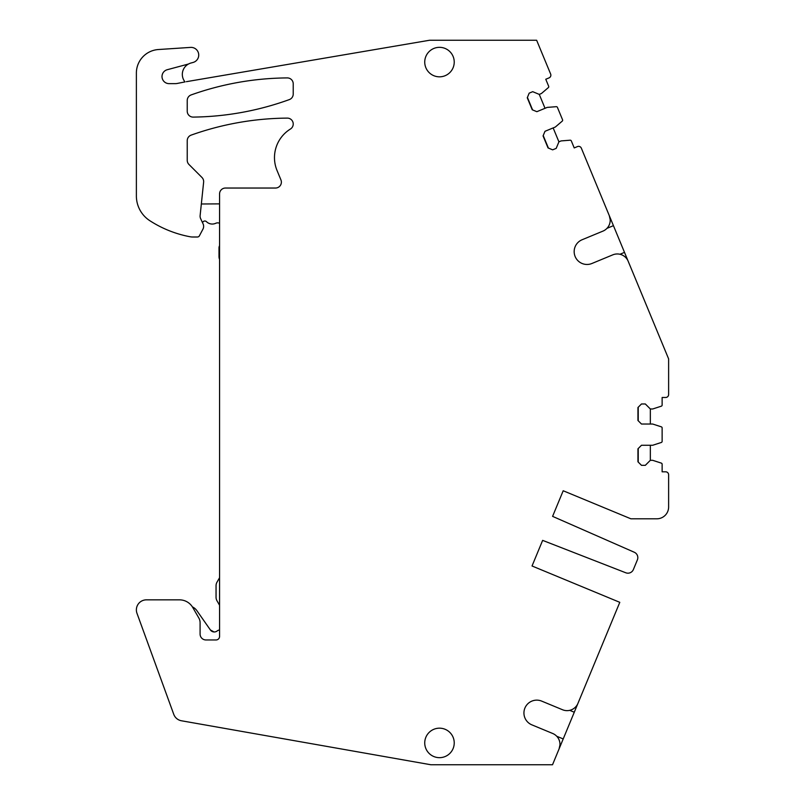 <?xml version="1.0" encoding="UTF-8"?>
<svg xmlns="http://www.w3.org/2000/svg" width="805" height="805" viewBox="0 0 805 805"><rect width="100%" height="100%" fill="white"/><g stroke="black" fill="none" stroke-linecap="round" stroke-linejoin="round"><path stroke-width="1.21" d="M580.486 697.231L574.277 712.234L569.709 710.342M554.182 760.745L563.208 738.94L556.738 736.263M559.968 744.887L559.083 748.902A11.803 11.803 67.5 0 0 552.703 733.486L531.864 724.852A12.85 12.85 0 0 1 524.91 708.068A12.85 12.85 0 0 1 541.695 701.115L562.534 709.748A11.803 11.803 157.5 0 0 577.95 703.359L619.79 602.331L532.035 565.985L542.64 540.376L625.787 572.778A5.897 5.897 0 0 0 633.384 569.538L633.565 569.085M191.067 62.991A11.803 11.803 0 0 0 188.471 64.028L167.219 69.723A7.084 7.084 0 0 0 169.05 83.64L175.128 83.64A11.803 11.803 0 0 0 177.11 83.478L185.029 81.909A11.803 11.803 0 0 1 191.067 62.991L193.019 62.468A7.668 7.668 0 0 0 190.533 47.404L158.424 49.528A23.597 23.597 0 0 0 136.377 73.114L136.377 195.937L136.377 73.114M547.209 107.397L556.245 106.683L547.209 107.397L536.855 111.684L532.226 109.772L527.265 97.777L529.177 93.149L532.719 91.679L539.269 94.396L541.453 93.491L548.346 87.604A1.177 1.177 0 0 0 548.668 86.256L545.77 79.252L548.668 86.256M561.095 140.915L570.131 140.201L561.095 140.915L558.912 141.821L556.205 148.372L552.653 149.841L548.034 147.919L543.063 135.934L544.985 131.306L543.214 135.562L548.396 148.07L543.214 135.562M609.345 224.676L609.315 224.736A11.803 11.803 -67.5 0 0 609.325 215.73L610.2 219.735M665.675 397.479L662.133 397.479L665.675 397.479A2.948 2.948 0 0 0 668.623 394.531L668.623 358.889L628.172 261.223A11.803 11.803 -157.5 0 0 612.756 254.863L591.927 263.487A12.85 12.85 0 0 1 575.142 256.533A12.85 12.85 0 0 1 582.096 239.749L602.925 231.126A11.803 11.803 -67.5 0 0 609.315 224.736L609.284 224.796M652.694 424.034L661.318 426.831L652.694 424.034L641.484 424.034L637.942 420.492L637.942 407.511L641.484 403.969L645.318 403.969L650.339 408.98L652.694 408.98L661.318 406.183A1.177 1.177 0 0 0 662.133 405.056L662.133 397.479L662.133 405.056M652.694 460.309L661.318 463.117L652.694 460.309L650.339 460.309L645.318 465.33L641.484 465.33L637.942 461.788L637.942 448.808L641.484 445.266L638.224 448.526L638.224 462.07L638.224 448.526M661.318 463.117A1.177 1.177 0 0 1 662.133 464.233L662.133 471.821L665.675 471.821A2.948 2.948 0 0 1 668.623 474.769L668.623 506.999A11.803 11.803 0 0 1 656.83 518.802L630.889 518.802L563.198 490.758L552.592 516.367L563.198 490.758L552.592 516.367L634.29 552.25A5.897 5.897 0 0 1 637.369 559.908L633.384 569.538L637.369 559.908M542.64 540.376L532.035 565.985L542.64 540.376L625.787 572.778L542.64 540.376M424.738 742.924A14.752 14.752 0 0 1 439.48 728.173A14.752 14.752 0 0 1 454.231 742.924A14.752 14.752 0 0 1 439.48 757.666A14.752 14.752 0 0 1 424.738 742.924M454.231 62.076A14.752 14.752 0 0 1 439.48 76.827A14.752 14.752 0 0 1 424.738 62.076A14.752 14.752 0 0 1 439.48 47.334A14.752 14.752 0 0 1 454.231 62.076M609.315 215.71L581.341 148.17L609.315 215.71M606.97 228.348L613.44 225.662L604.414 203.866M630.717 267.381L624.499 252.378L619.941 254.269M646.274 304.934L637.238 283.129M552.592 516.367L634.29 552.25L552.592 516.367M191.147 135.119A292.577 292.577 0 0 1 287.274 118.114A292.577 292.577 0 0 0 191.147 135.119A5.897 5.897 0 0 0 187.233 140.684L187.233 160.296A5.897 5.897 0 0 0 188.964 164.472L201.924 177.432A5.897 5.897 0 0 1 203.625 182.222L200.123 215.559A5.897 5.897 0 0 0 200.646 218.668L203.081 223.891A5.897 5.897 0 0 1 202.941 229.153L199.258 236.076A2.365 2.365 0 0 1 197.386 237.002L192.546 237.002A11.803 11.803 0 0 1 190.403 236.811A112.096 112.096 0 0 1 149.861 220.721A29.503 29.503 0 0 1 136.377 195.937A29.503 29.503 0 0 0 149.861 220.721A112.096 112.096 0 0 0 166.484 229.576M536.643 40.25L550.64 74.04L536.643 40.25L429.558 40.25L186.378 81.677M550.64 74.04A2.948 2.948 0 0 1 549.04 77.894L545.77 79.252L549.04 77.894M556.245 106.683A1.177 1.177 0 0 1 557.432 107.407L562.554 119.774A1.177 1.177 0 0 1 562.232 121.132L555.339 127.019L544.985 131.306M570.131 140.201A1.177 1.177 0 0 1 571.319 140.925L574.217 147.929L571.319 140.925M577.487 146.58L574.217 147.929L577.487 146.58A2.948 2.948 0 0 1 581.341 148.17M661.318 426.831A1.177 1.177 0 0 1 662.133 427.958L662.133 441.341A1.177 1.177 0 0 1 661.318 442.468L652.694 445.266L641.484 445.266M665.675 471.821L662.133 471.821L662.133 464.233M430.866 764.75L181.427 720.767L430.866 764.75L552.522 764.75L559.083 748.902M181.427 720.767A10.032 10.032 0 0 1 173.749 714.317L136.981 613.309A10.032 10.032 0 0 1 146.409 599.846L179.495 599.846A15.335 15.335 0 0 1 192.777 607.513L198.825 617.999A9.439 9.439 0 0 1 200.093 622.718L200.093 634.068L200.093 622.718M205.989 639.965A5.897 5.897 0 0 1 200.093 634.068A5.897 5.897 0 0 0 205.989 639.965L216.022 639.965A3.542 3.542 0 0 0 219.564 636.423L219.564 193.935A5.897 5.897 0 0 1 225.46 188.038L275.471 188.038A5.897 5.897 0 0 0 280.925 179.877A5.897 5.897 0 0 1 275.471 188.038M290.424 129.031A5.897 5.897 0 0 0 287.274 118.114A5.897 5.897 0 0 1 290.424 129.031A33.629 33.629 0 0 0 277.041 170.509L280.925 179.877M201.924 177.432L188.964 164.472A5.897 5.897 0 0 1 187.233 160.296M293.221 83.821L293.221 94.054A5.897 5.897 0 0 1 289.327 99.599A292.577 292.577 0 0 1 193.21 117.097A5.897 5.897 0 0 1 187.233 111.191L187.233 100.484A5.897 5.897 0 0 1 191.147 94.92A292.577 292.577 0 0 1 287.274 77.914A5.897 5.897 0 0 1 293.221 83.821M638.224 407.229L638.224 420.774L638.224 407.229L641.484 403.969L645.318 403.969M527.416 97.415L532.588 109.923L527.416 97.415L529.177 93.149L532.719 91.679M545.025 108.293L539.269 94.396M192.546 237.002L197.386 237.002M190.533 47.404L158.424 49.528M557.432 107.407L562.554 119.774M558.912 141.821L553.156 127.925M613.44 225.662L624.499 252.378M650.339 424.034L650.339 408.98M662.133 427.958L662.133 441.341M650.339 460.309L650.339 445.266M668.623 474.769L668.623 506.999M630.889 518.802L656.83 518.802M563.208 738.94L574.277 712.234M136.981 613.309L173.749 714.317M146.409 599.846L179.495 599.846M219.564 193.935L219.564 199.831M202.206 195.706L203.625 182.222M219.564 223.257A4.719 4.719 0 0 0 215.71 223.297A8.261 8.261 0 0 1 206.493 221.687A2.365 2.365 0 0 0 202.558 222.774L203.081 223.891M191.147 94.92A292.577 292.577 0 0 1 287.274 77.914M536.855 111.684L532.588 109.923M641.484 424.034L638.224 420.774M556.205 148.372L552.653 149.841L548.396 148.07M645.318 465.33L641.484 465.33L638.224 462.07M219.564 259.401A7.084 7.084 0 0 1 219 256.644L219 247.9A4.719 4.719 0 0 1 219.564 245.666M219.564 605.239L216.998 600.802A7.084 7.084 0 0 1 216.052 597.26L216.052 585.718A7.084 7.084 0 0 1 216.998 582.176L219.564 577.738M192.385 606.879A11.21 11.21 0 0 1 196.843 610.613L210.387 629.953L214.06 631.965M215.72 631.734L216.676 631.301M219.564 629.983A4.719 4.719 0 0 0 217.169 630.959A4.719 4.719 0 0 1 210.387 629.953M198.825 617.999L192.777 607.513M219.564 636.423A3.542 3.542 0 0 1 216.022 639.965M200.646 218.668A5.897 5.897 0 0 1 200.123 215.559M201.341 203.987L219.564 203.876"/></g></svg>
